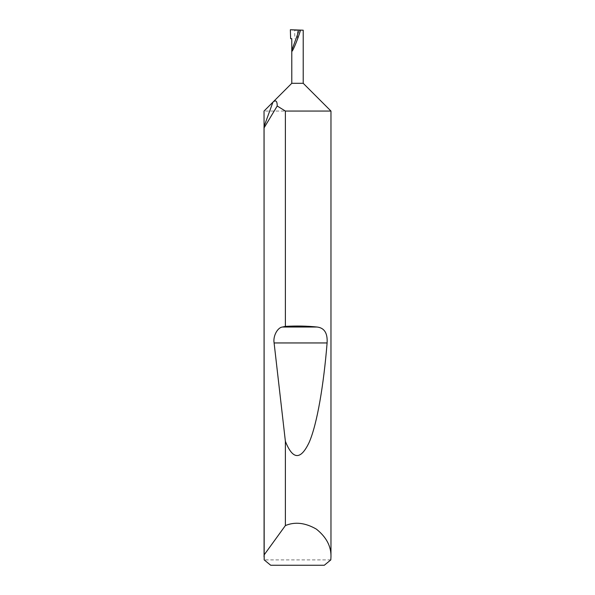 <?xml version="1.0" encoding="UTF-8"?>
<svg xmlns="http://www.w3.org/2000/svg" width="595" height="595" viewBox="0 0 595 595"><rect width="100%" height="100%" fill="white"/><g stroke="black" fill="none" stroke-linecap="round" stroke-linejoin="round"><path stroke-width="0.45" stroke-dasharray="2.98 2.23" d="M330.82 559.895L264.18 559.895M330.969 111.057L264.031 111.057M303.212 83.3L291.788 83.3M290.628 38.675L291.788 38.675M299.173 30.055L303.212 30.196L294.577 30.397L294.889 38.675M270.695 565.25L324.305 565.25M290.36 29.75L294.577 30.397M297.5 38.675L297.5 30.501"/><path stroke-width="0.89" d="M330.969 556.771L330.82 559.895L324.305 565.25L270.695 565.25L264.18 559.895L264.031 126.609L272.934 102.154L291.788 83.3L303.212 83.3L330.969 111.057L285.384 111.057L277.203 106.014L264.076 127.873L264.076 554.986L285.384 525.571C294.994 521.547 305.339 522.745 316.406 529.148C326.38 537.151 331.237 546.351 330.969 556.771L330.969 111.057M264.076 127.873L264.031 111.057L272.934 102.154C275.797 99.677 277.218 100.964 277.203 106.014M303.212 83.3L303.212 30.196L300.534 30.107C297.626 40.2 291.059 55.387 291.788 50.344L299.173 30.055L290.36 29.75L290.628 38.675L291.788 38.675L291.788 83.3M285.384 326.387C296.6 325.762 307.139 325.971 317.016 327.019C324.334 327.83 327.696 333.141 327.101 342.951C323.725 384.474 317.254 423.759 309.207 442.293C300.698 460.299 292.762 459.972 285.384 441.319L274.102 342.951C272.874 336.242 277.486 327.481 282.484 327.019L285.384 326.387L285.384 111.057M285.384 525.571L285.384 441.319M300.534 30.107L299.173 30.055M264.031 556.771L264.076 554.986M282.484 327.019L317.016 327.019M274.102 342.951L327.101 342.951"/></g></svg>
